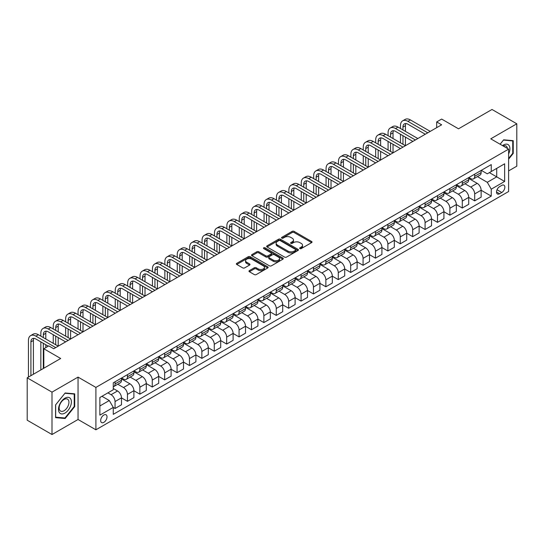 <?xml version="1.0" encoding="UTF-8"?>
<svg xmlns="http://www.w3.org/2000/svg" width="544" height="544" viewBox="0 0 544 544"><rect width="100%" height="100%" fill="white"/><g stroke="black" fill="none" stroke-linecap="round" stroke-linejoin="round"><path stroke-width="0.82" d="M299.907 248.588A0.966 0.558 0 0 0 301.267 248.588L311.617 242.617A1.38 0.796 0 0 0 312.018 242.053A1.38 0.796 0 0 0 311.617 241.488L294.086 231.37A1.38 0.796 0 0 0 292.142 231.37L281.792 237.347A0.966 0.558 0 0 0 281.513 237.742A0.966 0.558 0 0 0 281.792 238.129A0.966 0.558 0 0 0 283.159 238.129L284.498 237.361A4.406 2.543 0 0 1 290.727 237.361L292.189 238.204A4.406 2.543 0 0 1 293.481 239.999A4.406 2.543 0 0 1 292.189 241.801L290.85 242.576A0.966 0.558 0 0 0 290.564 242.964A0.966 0.558 0 0 0 290.85 243.358A0.966 0.558 0 0 0 292.21 243.358L293.549 242.59A4.406 2.543 0 0 1 299.785 242.59L301.247 243.433A4.406 2.543 0 0 1 302.539 245.228A4.406 2.543 0 0 1 301.247 247.03L299.907 247.806A0.966 0.558 0 0 0 299.622 248.193A0.966 0.558 0 0 0 299.907 248.588L299.907 247.806M103.843 422.355A4.488 2.591 120 0 0 106.774 418.397A4.488 2.591 120 0 0 106.087 414.8A4.488 2.591 120 0 0 103.843 415.024A4.488 2.591 120 0 0 100.905 418.982A4.488 2.591 120 0 0 101.592 422.579A4.488 2.591 120 0 0 103.843 422.355M249.39 270.613A1.38 0.796 0 0 0 248.989 271.177A1.38 0.796 0 0 0 249.39 271.742L254.306 274.577A1.38 0.796 0 0 0 256.258 274.577L267.743 267.947A1.38 0.796 0 0 0 268.151 267.383A1.38 0.796 0 0 0 267.743 266.818L250.22 256.7A1.38 0.796 0 0 0 248.268 256.7L236.776 263.337A1.38 0.796 0 0 0 236.375 263.894A1.38 0.796 0 0 0 236.776 264.459L242.719 267.886A1.38 0.796 0 0 0 244.664 267.886L249.587 265.05A1.38 0.796 0 0 0 249.988 264.486A1.38 0.796 0 0 0 249.587 263.922L246.636 262.222A3.686 2.128 0 0 1 245.562 260.719A3.686 2.128 0 0 1 247.833 258.754A3.686 2.128 0 0 1 251.852 259.216L263.391 265.88A3.686 2.128 0 0 1 264.466 267.383A3.686 2.128 0 0 1 262.194 269.348A3.686 2.128 0 0 1 258.176 268.886L256.258 267.777A1.38 0.796 0 0 0 254.306 267.777L249.39 270.613L249.39 271.742M508.613 170.904L516.8 166.178L516.8 123.794L492 109.473L458.517 128.806L441.646 119.068L436.689 121.931L441.646 124.794L53.74 348.752L48.776 345.889L43.819 348.752L43.819 368.227M52 392.142L52 434.527L78.044 419.492L78.044 377.108L52 392.142L27.2 377.822L60.683 358.489L43.819 348.752M78.044 377.108L95.9 387.416L508.613 149.138L508.613 191.522L95.9 429.801L95.9 387.416M516.8 123.794L490.756 138.829L508.613 149.138M284.594 257.094A1.38 0.796 0 0 0 286.538 257.094L298.03 250.458A1.38 0.796 0 0 0 298.432 249.9A1.38 0.796 0 0 0 298.03 249.336L280.5 239.217A1.38 0.796 0 0 0 278.555 239.217L267.063 245.847A1.38 0.796 0 0 0 266.662 246.412A1.38 0.796 0 0 0 267.063 246.976L284.594 257.094M264.092 248.798A0.966 0.558 0 0 1 265.071 248.934L282.873 259.209L271.395 265.832A1.38 0.796 0 0 1 269.45 265.832L251.92 255.714L251.92 254.592A1.38 0.796 0 0 0 251.518 255.156A1.38 0.796 0 0 0 251.92 255.714M251.92 254.592L256.836 251.75A1.38 0.796 0 0 1 258.788 251.75L265.894 255.857A1.38 0.796 0 0 0 267.845 255.857L271.102 253.973A1.38 0.796 0 0 0 271.51 253.409A1.38 0.796 0 0 0 271.102 252.851L263.704 248.574A0.966 0.558 0 0 1 263.425 248.18A0.966 0.558 0 0 1 264.017 247.67A0.966 0.558 0 0 1 265.071 247.785L282.887 258.08A1.38 0.796 0 0 1 283.295 258.638A1.38 0.796 0 0 1 282.887 259.202L282.887 258.08M52 434.527L27.2 420.206L27.2 377.822M501.772 185.395L499.589 186.653A4.352 2.509 120 0 0 496.747 190.488A4.352 2.509 120 0 0 497.413 193.977A4.352 2.509 120 0 0 499.589 193.759L501.772 192.501A4.352 2.509 120 0 0 504.614 188.666A4.352 2.509 120 0 0 503.941 185.178A4.352 2.509 120 0 0 501.772 185.395M481.284 170.36L487.288 173.828L491.252 171.537L491.252 164.601L113.268 382.833L113.268 389.762L99.872 397.494L99.872 415.14L113.268 407.408L113.268 414.338L491.252 196.105L491.252 189.176L487.288 182.301L477.421 176.61M491.252 171.537L504.648 163.798L504.648 181.444L491.252 189.176M78.044 419.492L95.9 429.801M436.689 121.931L436.689 127.656M489.369 172.625L496.713 176.861L496.713 168.382L504.648 163.798M487.288 182.301L496.713 176.861L504.648 181.444M99.872 405.974L109.296 400.534L101.952 396.29M113.268 407.463L115.049 408.496L115.049 401.56A5.61 3.237 -120 0 0 111.085 394.692L107.909 392.856M115.049 408.496L121.496 404.77L121.496 397.841A5.61 3.237 -120 0 0 117.531 390.966L113.268 388.504M121.496 397.895L127.452 401.336L127.452 394.407A5.61 3.237 -120 0 0 123.481 387.532L117.783 384.241M127.452 401.336L133.899 397.61L133.899 390.68A5.61 3.237 -120 0 0 129.934 383.806L121.496 378.937M133.899 390.735L139.856 394.176L139.856 387.246A5.61 3.237 -120 0 0 135.884 380.372L130.186 377.08M139.856 394.176L146.302 390.449L146.302 383.52A5.61 3.237 -120 0 0 142.331 376.645L133.899 371.776M146.302 383.581L152.252 387.015L152.252 380.086A5.61 3.237 -120 0 0 148.288 373.211L142.589 369.92M152.252 387.015L158.705 383.289L158.705 376.36A5.61 3.237 -120 0 0 154.734 369.485L146.302 364.616M158.705 376.421L164.655 379.855L164.655 372.926A5.61 3.237 -120 0 0 160.684 366.051L154.986 362.76M164.655 379.855L171.102 376.135L171.102 369.199A5.61 3.237 -120 0 0 167.137 362.331L158.705 357.462M171.102 369.26L177.058 372.694L177.058 365.765A5.61 3.237 -120 0 0 173.087 358.89L167.389 355.599M177.058 372.694L183.505 368.975L183.505 362.039A5.61 3.237 -120 0 0 179.534 355.171L171.102 350.302M183.505 362.1L189.455 365.534L189.455 358.605A5.61 3.237 -120 0 0 185.49 351.73L179.792 348.439M189.455 365.534L195.908 361.814L195.908 354.878A5.61 3.237 -120 0 0 191.937 348.01L183.505 343.142M195.908 354.94L201.858 358.374L201.858 351.444A5.61 3.237 -120 0 0 197.894 344.57L192.195 341.285M201.858 358.374L208.304 354.654L208.304 347.725A5.61 3.237 -120 0 0 204.34 340.85L195.908 335.981M208.304 347.779L214.261 351.213L214.261 344.284A5.61 3.237 -120 0 0 210.29 337.409L204.592 334.125M214.261 351.213L220.708 347.494L220.708 340.564A5.61 3.237 -120 0 0 216.743 333.69L208.304 328.821M220.708 340.619L226.664 344.06L226.664 337.124A5.61 3.237 -120 0 0 222.693 330.249L216.995 326.964M226.664 344.06L233.111 340.333L233.111 333.404A5.61 3.237 -120 0 0 229.14 326.529L220.708 321.66M233.111 333.458L239.061 336.899L239.061 329.963A5.61 3.237 -120 0 0 235.096 323.095L229.398 319.804M239.061 336.899L245.514 333.173L245.514 326.244A5.61 3.237 -120 0 0 241.543 319.369L233.111 314.5M245.514 326.298L251.464 329.739L251.464 322.803A5.61 3.237 -120 0 0 247.493 315.935L241.794 312.644M251.464 329.739L257.91 326.012L257.91 319.083A5.61 3.237 -120 0 0 253.946 312.208L245.514 307.34M257.91 319.138L263.867 322.578L263.867 315.649A5.61 3.237 -120 0 0 259.896 308.774L254.198 305.483M263.867 322.578L270.314 318.852L270.314 311.923A5.61 3.237 -120 0 0 266.342 305.048L257.91 300.179M270.314 311.977L276.264 315.418L276.264 308.489A5.61 3.237 -120 0 0 272.299 301.614L266.601 298.323M276.264 315.418L282.717 311.692L282.717 304.762A5.61 3.237 -120 0 0 278.746 297.888L270.314 293.019M282.717 304.824L288.667 308.258L288.667 301.328A5.61 3.237 -120 0 0 284.696 294.454L279.004 291.162M288.667 308.258L295.113 304.531L295.113 297.602A5.61 3.237 -120 0 0 291.149 290.727L282.717 285.858M295.113 297.663L301.07 301.097L301.07 294.168A5.61 3.237 -120 0 0 297.099 287.293L291.4 284.002M301.07 301.097L307.516 297.378L307.516 290.442A5.61 3.237 -120 0 0 303.552 283.574L295.113 278.705M307.516 290.503L313.466 293.937L313.466 287.008A5.61 3.237 -120 0 0 309.502 280.133L303.804 276.842M313.466 293.937L319.92 290.217L319.92 283.281A5.61 3.237 -120 0 0 315.948 276.413L307.516 271.544M319.92 283.342L325.87 286.776L325.87 279.847A5.61 3.237 -120 0 0 321.905 272.972L316.207 269.681M325.87 286.776L332.323 283.057L332.323 276.121A5.61 3.237 -120 0 0 328.352 269.253L319.92 264.384M332.323 276.182L338.273 279.616L338.273 272.687A5.61 3.237 -120 0 0 334.302 265.812L328.603 262.528M338.273 279.616L344.719 275.896L344.719 268.967A5.61 3.237 -120 0 0 340.755 262.092L332.323 257.224M344.719 269.022L350.676 272.456L350.676 265.526A5.61 3.237 -120 0 0 346.705 258.652L341.006 255.367M350.676 272.456L357.122 268.736L357.122 261.807A5.61 3.237 -120 0 0 353.151 254.932L344.719 250.063M357.122 261.861L363.072 265.302L363.072 258.366A5.61 3.237 -120 0 0 359.108 251.491L353.41 248.207M363.072 265.302L369.526 261.576L369.526 254.646A5.61 3.237 -120 0 0 365.554 247.772L357.122 242.903M369.526 254.701L375.476 258.142L375.476 251.206A5.61 3.237 -120 0 0 371.504 244.338L365.813 241.046M375.476 258.142L381.922 254.415L381.922 247.486A5.61 3.237 -120 0 0 377.958 240.611L369.526 235.742M381.922 247.54L387.879 250.981L387.879 244.045A5.61 3.237 -120 0 0 383.908 237.177L378.209 233.886M387.879 250.981L394.325 247.255L394.325 240.326A5.61 3.237 -120 0 0 390.354 233.451L381.922 228.582M394.325 240.38L400.275 243.821L400.275 236.892A5.61 3.237 -120 0 0 396.311 230.017L390.612 226.726M400.275 243.821L406.728 240.094L406.728 233.165A5.61 3.237 -120 0 0 402.757 226.29L394.325 221.422M406.728 233.22L412.678 236.66L412.678 229.731A5.61 3.237 -120 0 0 408.714 222.856L403.016 219.565M412.678 236.66L419.125 232.934L419.125 226.005A5.61 3.237 -120 0 0 415.16 219.13L406.728 214.261M419.125 226.066L425.082 229.5L425.082 222.571A5.61 3.237 -120 0 0 421.11 215.696L415.412 212.405M425.082 229.5L431.528 225.774L431.528 218.844A5.61 3.237 -120 0 0 427.564 211.97L419.125 207.101M431.528 218.906L437.485 222.34L437.485 215.41A5.61 3.237 -120 0 0 433.514 208.536L427.815 205.244M437.485 222.34L443.931 218.62L443.931 211.684A5.61 3.237 -120 0 0 439.96 204.816L431.528 199.947M443.931 211.745L449.881 215.179L449.881 208.25A5.61 3.237 -120 0 0 445.917 201.375L440.218 198.084M449.881 215.179L456.334 211.46L456.334 204.524A5.61 3.237 -120 0 0 452.363 197.656L443.931 192.787M456.334 204.585L462.284 208.019L462.284 201.09A5.61 3.237 -120 0 0 458.313 194.215L452.615 190.924M462.284 208.019L468.731 204.299L468.731 197.37A5.61 3.237 -120 0 0 464.766 190.495L456.334 185.626M468.731 197.424L474.688 200.858L474.688 193.929A5.61 3.237 -120 0 0 470.716 187.054L465.018 183.77M474.688 200.858L481.134 197.139L481.134 190.21A5.61 3.237 -120 0 0 477.163 183.335L468.731 178.466M468.88 177.521L470.716 178.582A5.61 3.237 -120 0 0 473.525 178.86A5.61 3.237 -120 0 0 474.688 176.29L474.688 174.168M456.477 184.681L458.313 185.742A5.61 3.237 -120 0 0 461.122 186.014A5.61 3.237 -120 0 0 462.284 183.45L462.284 181.329M444.081 191.842L445.917 192.896A5.61 3.237 -120 0 0 448.718 193.174A5.61 3.237 -120 0 0 449.881 190.611L449.881 188.489M431.678 199.002L433.514 200.056A5.61 3.237 -120 0 0 436.322 200.335A5.61 3.237 -120 0 0 437.485 197.764L437.485 195.65M419.274 206.156L421.11 207.216A5.61 3.237 -120 0 0 423.919 207.495A5.61 3.237 -120 0 0 425.082 204.925L425.082 202.81M406.878 213.316L408.714 214.377A5.61 3.237 -120 0 0 411.516 214.656A5.61 3.237 -120 0 0 412.678 212.085L412.678 209.97M394.475 220.476L396.311 221.537A5.61 3.237 -120 0 0 399.119 221.816A5.61 3.237 -120 0 0 400.275 219.246L400.275 217.124M382.072 227.637L383.908 228.698A5.61 3.237 -120 0 0 386.716 228.976A5.61 3.237 -120 0 0 387.879 226.406L387.879 224.284M369.675 234.797L371.504 235.858A5.61 3.237 -120 0 0 374.313 236.137A5.61 3.237 -120 0 0 375.476 233.566L375.476 231.445M357.272 241.958L359.108 243.018A5.61 3.237 -120 0 0 361.91 243.297A5.61 3.237 -120 0 0 363.072 240.727L363.072 238.605M344.869 249.118L346.705 250.179A5.61 3.237 -120 0 0 349.513 250.458A5.61 3.237 -120 0 0 350.676 247.887L350.676 245.766M332.466 256.278L334.302 257.339A5.61 3.237 -120 0 0 337.11 257.618A5.61 3.237 -120 0 0 338.273 255.048L338.273 252.926M320.069 263.439L321.905 264.5A5.61 3.237 -120 0 0 324.707 264.772A5.61 3.237 -120 0 0 325.87 262.208L325.87 260.086M307.666 270.599L309.502 271.653A5.61 3.237 -120 0 0 312.31 271.932A5.61 3.237 -120 0 0 313.466 269.368L313.466 267.247M295.263 277.76L297.099 278.814A5.61 3.237 -120 0 0 299.907 279.092A5.61 3.237 -120 0 0 301.07 276.522L301.07 274.407M282.866 284.913L284.696 285.974A5.61 3.237 -120 0 0 287.504 286.253A5.61 3.237 -120 0 0 288.667 283.682L288.667 281.568M270.463 292.074L272.299 293.134A5.61 3.237 -120 0 0 275.101 293.413A5.61 3.237 -120 0 0 276.264 290.843L276.264 288.728M258.06 299.234L259.896 300.295A5.61 3.237 -120 0 0 262.704 300.574A5.61 3.237 -120 0 0 263.867 298.003L263.867 295.882M245.657 306.394L247.493 307.455A5.61 3.237 -120 0 0 250.301 307.734A5.61 3.237 -120 0 0 251.464 305.164L251.464 303.042M233.26 313.555L235.096 314.616A5.61 3.237 -120 0 0 237.898 314.894A5.61 3.237 -120 0 0 239.061 312.324L239.061 310.202M220.857 320.715L222.693 321.776A5.61 3.237 -120 0 0 225.502 322.055A5.61 3.237 -120 0 0 226.664 319.484L226.664 317.363M208.454 327.876L210.29 328.936A5.61 3.237 -120 0 0 213.098 329.215A5.61 3.237 -120 0 0 214.261 326.645L214.261 324.523M196.058 335.036L197.894 336.097A5.61 3.237 -120 0 0 200.695 336.376A5.61 3.237 -120 0 0 201.858 333.805L201.858 331.684M183.654 342.196L185.49 343.257A5.61 3.237 -120 0 0 188.292 343.529A5.61 3.237 -120 0 0 189.455 340.966L189.455 338.844M171.251 349.357L173.087 350.411A5.61 3.237 -120 0 0 175.896 350.69A5.61 3.237 -120 0 0 177.058 348.126L177.058 346.004M158.848 356.517L160.684 357.571A5.61 3.237 -120 0 0 163.492 357.85A5.61 3.237 -120 0 0 164.655 355.28L164.655 353.165M146.452 363.671L148.288 364.732A5.61 3.237 -120 0 0 151.089 365.01A5.61 3.237 -120 0 0 152.252 362.44L152.252 360.325M134.048 370.831L135.884 371.892A5.61 3.237 -120 0 0 138.693 372.171A5.61 3.237 -120 0 0 139.856 369.6L139.856 367.486M121.645 377.992L123.481 379.052A5.61 3.237 -120 0 0 126.29 379.331A5.61 3.237 -120 0 0 127.452 376.761L127.452 374.639M481.134 190.264L491.252 196.105M473.525 178.86L479.971 175.134A5.61 3.237 -120 0 0 481.134 172.564L481.134 170.449M461.122 186.014L467.568 182.294A5.61 3.237 -120 0 0 468.731 179.724L468.731 177.602M448.718 193.174L455.172 189.455A5.61 3.237 -120 0 0 456.334 186.884L456.334 184.763M436.322 200.335L442.768 196.615A5.61 3.237 -120 0 0 443.931 194.045L443.931 191.923M423.919 207.495L430.365 203.776A5.61 3.237 -120 0 0 431.528 201.205L431.528 199.084M411.516 214.656L417.969 210.936A5.61 3.237 -120 0 0 419.125 208.366L419.125 206.244M399.119 221.816L405.566 218.09A5.61 3.237 -120 0 0 406.728 215.526L406.728 213.404M386.716 228.976L393.162 225.25A5.61 3.237 -120 0 0 394.325 222.686L394.325 220.565M374.313 236.137L380.759 232.41A5.61 3.237 -120 0 0 381.922 229.84L381.922 227.725M361.91 243.297L368.363 239.571A5.61 3.237 -120 0 0 369.526 237L369.526 234.886M349.513 250.458L355.96 246.731A5.61 3.237 -120 0 0 357.122 244.161L357.122 242.046M337.11 257.618L343.556 253.892A5.61 3.237 -120 0 0 344.719 251.321L344.719 249.206M324.707 264.772L331.16 261.052A5.61 3.237 -120 0 0 332.323 258.482L332.323 256.36M312.31 271.932L318.757 268.212A5.61 3.237 -120 0 0 319.92 265.642L319.92 263.52M299.907 279.092L306.354 275.373A5.61 3.237 -120 0 0 307.516 272.802L307.516 270.681M287.504 286.253L293.95 282.533A5.61 3.237 -120 0 0 295.113 279.963L295.113 277.841M275.101 293.413L281.554 289.694A5.61 3.237 -120 0 0 282.717 287.123L282.717 285.002M262.704 300.574L269.151 296.847A5.61 3.237 -120 0 0 270.314 294.284L270.314 292.162M250.301 307.734L256.748 304.008A5.61 3.237 -120 0 0 257.91 301.444L257.91 299.322M237.898 314.894L244.351 311.168A5.61 3.237 -120 0 0 245.514 308.598L245.514 306.483M225.502 322.055L231.948 318.328A5.61 3.237 -120 0 0 233.111 315.758L233.111 313.643M213.098 329.215L219.545 325.489A5.61 3.237 -120 0 0 220.708 322.918L220.708 320.804M200.695 336.376L207.148 332.649A5.61 3.237 -120 0 0 208.304 330.079L208.304 327.957M188.292 343.529L194.745 339.81A5.61 3.237 -120 0 0 195.908 337.239L195.908 335.118M175.896 350.69L182.342 346.97A5.61 3.237 -120 0 0 183.505 344.4L183.505 342.278M163.492 357.85L169.939 354.13A5.61 3.237 -120 0 0 171.102 351.56L171.102 349.438M151.089 365.01L157.542 361.291A5.61 3.237 -120 0 0 158.705 358.72L158.705 356.599M138.693 372.171L145.139 368.451A5.61 3.237 -120 0 0 146.302 365.881L146.302 363.759M126.29 379.331L132.736 375.605A5.61 3.237 -120 0 0 133.899 373.041L133.899 370.92M113.268 386.716A5.61 3.237 -120 0 0 113.886 386.492L120.34 382.765A5.61 3.237 -120 0 0 121.496 380.202L121.496 378.08M113.886 386.492A5.61 3.237 -120 0 0 115.049 383.921L115.049 381.8M109.296 400.534L113.268 407.408M508.613 159.168L513.23 153.428L513.23 140.665L503.656 139.808L500.106 144.228M55.576 417.656L65.151 418.513L74.718 406.599L74.718 393.836L65.151 392.979L55.576 404.892L55.576 417.656M512.734 153.143L513.23 153.428M74.229 406.314L74.718 406.599M64.138 417.928L65.151 418.513M300.288 248.724L301.247 248.173A4.406 2.543 0 0 0 302.539 246.378L302.539 245.228M293.481 239.999L293.481 241.148A4.406 2.543 0 0 1 292.189 242.944L291.237 243.494M311.617 241.488L311.617 242.617L294.086 232.519A1.38 0.796 0 0 0 292.142 232.519L282.18 238.265M298.01 250.471L280.5 240.36A1.38 0.796 0 0 0 278.555 240.36L267.084 246.983L267.063 245.847M295.596 250.288A0.966 0.558 0 0 0 295.882 249.9A0.966 0.558 0 0 0 295.596 249.506L280.208 240.618A0.966 0.558 0 0 0 278.848 240.618L277.433 241.434A4.406 2.543 0 0 0 276.141 243.236A4.406 2.543 0 0 0 277.433 245.031L287.953 251.104A4.406 2.543 0 0 0 294.182 251.104L295.596 250.288L295.596 251.437A0.966 0.558 0 0 0 295.882 251.042L295.882 249.9M276.141 243.236L276.141 244.378A4.406 2.543 0 0 0 277.433 246.18L277.433 245.031M295.596 251.437L294.182 252.253A4.406 2.543 0 0 1 287.953 252.253L277.433 246.18M251.94 255.728L256.836 252.899L256.836 251.75M271.51 253.409L271.51 254.558A1.38 0.796 0 0 1 271.102 255.116L267.845 256.999A1.38 0.796 0 0 1 265.894 256.999L258.788 252.899A1.38 0.796 0 0 0 256.836 252.899M273.272 260.114A3.686 2.128 0 0 0 277.284 260.576A3.686 2.128 0 0 0 279.562 258.611A3.686 2.128 0 0 0 278.48 257.108L274.414 254.762A1.38 0.796 0 0 0 272.469 254.762L269.205 256.646A1.38 0.796 0 0 0 268.804 257.203A1.38 0.796 0 0 0 269.205 257.768L273.272 260.114L273.272 261.263A3.686 2.128 0 0 0 277.284 261.718A3.686 2.128 0 0 0 279.562 259.76L279.562 258.611M268.804 257.203L268.804 258.352A1.38 0.796 0 0 0 269.205 258.917L269.205 257.768M273.272 261.263L269.205 258.917M264.466 267.383L264.466 268.525A3.686 2.128 0 0 1 262.194 270.49A3.686 2.128 0 0 1 258.176 270.035L256.258 268.92A1.38 0.796 0 0 0 254.306 268.92L249.41 271.748M245.562 260.719L245.562 261.868A3.686 2.128 0 0 0 246.636 263.371L246.636 262.222M249.567 265.057L246.636 263.371M267.73 267.954L250.22 257.842A1.38 0.796 0 0 0 248.268 257.842L236.796 264.466M400.479 128.52L400.479 125.657A10.52 6.072 60 0 1 402.655 120.836L405.137 119.408A10.52 6.072 60 0 1 410.4 119.925L430.243 131.383M402.655 120.836A10.52 6.072 60 0 1 407.918 121.36L427.761 132.811M425.279 134.246L407.918 124.222A7.018 4.053 -120 0 0 404.41 123.876A7.018 4.053 -120 0 0 402.954 127.085L402.954 129.948M405.878 123.549A7.018 4.053 -120 0 0 405.436 125.657L405.436 131.383M402.954 135.68L402.954 144.269M405.436 137.108L405.436 145.704L385.594 134.246L383.112 135.68L402.954 147.132M400.479 142.841L400.479 134.246M388.076 135.68L388.076 132.811A10.52 6.072 60 0 1 390.252 127.996L392.734 126.562A10.52 6.072 60 0 1 397.997 127.085L417.84 138.543M390.252 127.996A10.52 6.072 60 0 1 395.515 128.52L415.358 139.971M412.876 141.406L395.515 131.383A7.018 4.053 -120 0 0 392.006 131.036A7.018 4.053 -120 0 0 390.558 134.246L390.558 137.108M393.475 130.71A7.018 4.053 -120 0 0 393.033 132.811L393.033 138.543M390.558 142.841L390.558 151.429M393.033 144.269L393.033 152.864L373.191 141.406L370.716 142.841L390.558 154.292M388.076 149.994L388.076 141.406M400.479 148.566L383.112 138.543A7.018 4.053 -120 0 0 379.61 138.196A7.018 4.053 -120 0 0 378.155 141.406L378.155 144.269M381.072 137.87A7.018 4.053 -120 0 0 380.637 139.971L380.637 145.704M378.155 149.994L378.155 158.59M380.637 151.429L380.637 160.018L360.794 148.566L358.312 149.994L378.155 161.452M375.673 157.155L375.673 148.566M375.673 142.841L375.673 139.971A10.52 6.072 60 0 1 377.856 135.157A10.52 6.072 60 0 1 383.112 135.68M377.856 135.157L380.331 133.722A10.52 6.072 60 0 1 385.594 134.246M388.076 155.727L370.716 145.704A7.018 4.053 -120 0 0 367.207 145.357A7.018 4.053 -120 0 0 365.752 148.566L365.752 151.429M368.676 145.03A7.018 4.053 -120 0 0 368.234 147.132L368.234 152.864M365.752 157.155L365.752 165.75M368.234 158.59L368.234 167.178L348.391 155.727L345.909 157.155L365.752 168.613M363.27 164.315L363.27 155.727M363.27 149.994L363.27 147.132A10.52 6.072 60 0 1 365.452 142.317A10.52 6.072 60 0 1 370.716 142.841M365.452 142.317L367.934 140.882A10.52 6.072 60 0 1 373.191 141.406M375.673 162.887L358.312 152.864A7.018 4.053 -120 0 0 354.804 152.51A7.018 4.053 -120 0 0 353.355 155.727L353.355 158.59M356.272 152.191A7.018 4.053 -120 0 0 355.83 154.292L355.83 160.018M353.355 164.315L353.355 172.91M355.83 165.75L355.83 174.338L335.988 162.887L333.513 164.315L353.355 175.773M350.873 171.476L350.873 162.887M350.873 157.155L350.873 154.292A10.52 6.072 60 0 1 353.049 149.478A10.52 6.072 60 0 1 358.312 149.994M353.049 149.478L355.531 148.043A10.52 6.072 60 0 1 360.794 148.566M508.613 153.952A9.119 5.263 120 0 0 509.041 145.513A9.119 5.263 120 0 0 502.534 145.622M507.396 148.437A6.902 3.985 120 0 0 506.784 146.676A6.902 3.985 120 0 0 506.002 145.962A6.902 3.985 120 0 0 503.166 145.989M503.438 140.08L512.734 140.923L512.734 153.286L508.613 158.413M512.115 140.563L512.734 140.923M500.126 144.235L503.458 140.094M64.947 398.181A9.119 5.263 120 0 0 58.5 409.353A9.119 5.263 120 0 0 64.947 413.08A9.119 5.263 120 0 0 71.4 401.907A9.119 5.263 120 0 0 64.947 398.181M64.042 399.473A6.902 3.985 120 0 0 59.534 405.552A6.902 3.985 120 0 0 60.595 411.087A6.902 3.985 120 0 0 64.042 410.747A6.902 3.985 120 0 0 68.558 404.661A6.902 3.985 120 0 0 67.497 399.126A6.902 3.985 120 0 0 64.042 399.473M74.229 406.456L64.947 417.996L55.672 417.166L55.672 404.804L64.947 393.264L74.229 394.087L74.229 406.456M73.61 393.734L74.229 394.087M363.27 170.048L345.909 160.018A7.018 4.053 -120 0 0 342.4 159.671A7.018 4.053 -120 0 0 340.952 162.887L340.952 165.75M343.869 159.351A7.018 4.053 -120 0 0 343.434 161.452L343.434 167.178M340.952 171.476L340.952 180.071M343.434 172.91L343.434 181.499L323.592 170.048L321.11 171.476L340.952 182.934M338.47 178.636L338.47 170.048M338.47 164.315L338.47 161.452A10.52 6.072 60 0 1 340.653 156.638A10.52 6.072 60 0 1 345.909 157.155M340.653 156.638L343.128 155.203A10.52 6.072 60 0 1 348.391 155.727M350.873 177.201L333.513 167.178A7.018 4.053 -120 0 0 330.004 166.831A7.018 4.053 -120 0 0 328.549 170.048L328.549 172.91M331.466 166.512A7.018 4.053 -120 0 0 331.031 168.613L331.031 174.338M328.549 178.636L328.549 187.231M331.031 180.071L331.031 188.659L311.188 177.201L308.706 178.636L328.549 190.094M326.067 185.796L326.067 177.201M326.067 171.476L326.067 168.613A10.52 6.072 60 0 1 328.25 163.798A10.52 6.072 60 0 1 333.513 164.315M328.25 163.798L330.732 162.364A10.52 6.072 60 0 1 335.988 162.887M338.47 184.362L321.11 174.338A7.018 4.053 -120 0 0 317.601 173.992A7.018 4.053 -120 0 0 316.146 177.201L316.146 180.071M319.07 173.672A7.018 4.053 -120 0 0 318.628 175.773L318.628 181.499M316.146 185.796L316.146 194.385M318.628 187.231L318.628 195.82L298.785 184.362L296.303 185.796L316.146 197.254M313.67 192.957L313.67 184.362M313.67 178.636L313.67 175.773A10.52 6.072 60 0 1 315.846 170.952A10.52 6.072 60 0 1 321.11 171.476M315.846 170.952L318.328 169.524A10.52 6.072 60 0 1 323.592 170.048M326.067 191.522L308.706 181.499A7.018 4.053 -120 0 0 305.198 181.152A7.018 4.053 -120 0 0 303.749 184.362L303.749 187.231M306.666 180.832A7.018 4.053 -120 0 0 306.224 182.934L306.224 188.659M303.749 192.957L303.749 201.545M306.224 194.385L306.224 202.98L286.389 191.522L283.907 192.957L303.749 204.415M301.267 200.117L301.267 191.522M301.267 185.796L301.267 182.934A10.52 6.072 60 0 1 303.443 178.112A10.52 6.072 60 0 1 308.706 178.636M303.443 178.112L305.925 176.684A10.52 6.072 60 0 1 311.188 177.201M313.67 198.682L296.303 188.659A7.018 4.053 -120 0 0 292.801 188.312A7.018 4.053 -120 0 0 291.346 191.522L291.346 194.385M294.263 187.986A7.018 4.053 -120 0 0 293.828 190.094L293.828 195.82M291.346 200.117L291.346 208.706M293.828 201.545L293.828 210.14L273.986 198.682L271.504 200.117L291.346 211.568M288.864 207.278L288.864 198.682M288.864 192.957L288.864 190.094A10.52 6.072 60 0 1 291.047 185.273A10.52 6.072 60 0 1 296.303 185.796M291.047 185.273L293.522 183.845A10.52 6.072 60 0 1 298.785 184.362M301.267 205.843L283.907 195.82A7.018 4.053 -120 0 0 280.398 195.473A7.018 4.053 -120 0 0 278.943 198.682L278.943 201.545M281.867 195.146A7.018 4.053 -120 0 0 281.425 197.254L281.425 202.98M278.943 207.278L278.943 215.866M281.425 208.706L281.425 217.301L261.582 205.843L259.1 207.278L278.943 218.729M276.468 214.438L276.468 205.843M276.468 200.117L276.468 197.254A10.52 6.072 60 0 1 278.644 192.433A10.52 6.072 60 0 1 283.907 192.957M278.644 192.433L281.126 191.005A10.52 6.072 60 0 1 286.389 191.522M288.864 213.003L271.504 202.98A7.018 4.053 -120 0 0 267.995 202.633A7.018 4.053 -120 0 0 266.546 205.843L266.546 208.706M269.464 202.307A7.018 4.053 -120 0 0 269.022 204.415L269.022 210.14M266.546 214.438L266.546 223.026M269.022 215.866L269.022 224.461L249.179 213.003L246.704 214.438L266.546 225.889M264.064 221.592L264.064 213.003M264.064 207.278L264.064 204.415A10.52 6.072 60 0 1 266.24 199.594A10.52 6.072 60 0 1 271.504 200.117M266.24 199.594L268.722 198.166A10.52 6.072 60 0 1 273.986 198.682M276.468 220.164L259.1 210.14A7.018 4.053 -120 0 0 255.598 209.794A7.018 4.053 -120 0 0 254.143 213.003L254.143 215.866M257.06 209.467A7.018 4.053 -120 0 0 256.625 211.568L256.625 217.301M254.143 221.592L254.143 230.187M256.625 223.026L256.625 231.622L236.783 220.164L234.301 221.592L254.143 233.05M251.661 228.752L251.661 220.164M251.661 214.438L251.661 211.568A10.52 6.072 60 0 1 253.844 206.754A10.52 6.072 60 0 1 259.1 207.278M253.844 206.754L256.319 205.319A10.52 6.072 60 0 1 261.582 205.843M264.064 227.324L246.704 217.301A7.018 4.053 -120 0 0 243.195 216.954A7.018 4.053 -120 0 0 241.74 220.164L241.74 223.026M244.664 216.628A7.018 4.053 -120 0 0 244.222 218.729L244.222 224.461M241.74 228.752L241.74 237.347M244.222 230.187L244.222 238.775L224.38 227.324L221.898 228.752L241.74 240.21M239.258 235.912L239.258 227.324M239.258 221.592L239.258 218.729A10.52 6.072 60 0 1 241.441 213.914A10.52 6.072 60 0 1 246.704 214.438M241.441 213.914L243.923 212.48A10.52 6.072 60 0 1 249.179 213.003M251.661 234.484L234.301 224.461A7.018 4.053 -120 0 0 230.792 224.114A7.018 4.053 -120 0 0 229.337 227.324L229.337 230.187M232.261 223.788A7.018 4.053 -120 0 0 231.819 225.889L231.819 231.622M229.337 235.912L229.337 244.508M231.819 237.347L231.819 245.936L211.976 234.484L209.501 235.912L229.337 247.37M226.862 243.073L226.862 234.484M226.862 228.752L226.862 225.889A10.52 6.072 60 0 1 229.038 221.075A10.52 6.072 60 0 1 234.301 221.592M229.038 221.075L231.52 219.64A10.52 6.072 60 0 1 236.783 220.164M239.258 241.645L221.898 231.622A7.018 4.053 -120 0 0 218.389 231.268A7.018 4.053 -120 0 0 216.94 234.484L216.94 237.347M219.858 230.948A7.018 4.053 -120 0 0 219.416 233.05L219.416 238.775M216.94 243.073L216.94 251.668M219.416 244.508L219.416 253.096L199.58 241.645L197.098 243.073L216.94 254.531M214.458 250.233L214.458 241.645M214.458 235.912L214.458 233.05A10.52 6.072 60 0 1 216.634 228.235A10.52 6.072 60 0 1 221.898 228.752M216.634 228.235L219.116 226.8A10.52 6.072 60 0 1 224.38 227.324M226.862 248.805L209.501 238.775A7.018 4.053 -120 0 0 205.992 238.428A7.018 4.053 -120 0 0 204.537 241.645L204.537 244.508M207.454 238.109A7.018 4.053 -120 0 0 207.019 240.21L207.019 245.936M204.537 250.233L204.537 258.828M207.019 251.668L207.019 260.256L187.177 248.805L184.695 250.233L204.537 261.691M202.055 257.394L202.055 248.805M202.055 243.073L202.055 240.21A10.52 6.072 60 0 1 204.238 235.396A10.52 6.072 60 0 1 209.501 235.912M204.238 235.396L206.72 233.961A10.52 6.072 60 0 1 211.976 234.484M214.458 255.959L197.098 245.936A7.018 4.053 -120 0 0 193.589 245.589A7.018 4.053 -120 0 0 192.134 248.805L192.134 251.668M195.058 245.269A7.018 4.053 -120 0 0 194.616 247.37L194.616 253.096M192.134 257.394L192.134 265.989M194.616 258.828L194.616 267.417L174.774 255.959L172.292 257.394L192.134 268.852M189.659 264.554L189.659 255.959M189.659 250.233L189.659 247.37A10.52 6.072 60 0 1 191.835 242.556A10.52 6.072 60 0 1 197.098 243.073M191.835 242.556L194.317 241.121A10.52 6.072 60 0 1 199.58 241.645M202.055 263.119L184.695 253.096A7.018 4.053 -120 0 0 181.186 252.749A7.018 4.053 -120 0 0 179.738 255.959L179.738 258.828M182.655 252.43A7.018 4.053 -120 0 0 182.213 254.531L182.213 260.256M179.738 264.554L179.738 273.142M182.213 265.989L182.213 274.577L162.37 263.119L159.895 264.554L179.738 276.012M177.256 271.714L177.256 263.119M177.256 257.394L177.256 254.531A10.52 6.072 60 0 1 179.432 249.71A10.52 6.072 60 0 1 184.695 250.233M179.432 249.71L181.914 248.282A10.52 6.072 60 0 1 187.177 248.805M189.659 270.28L172.292 260.256A7.018 4.053 -120 0 0 168.79 259.91A7.018 4.053 -120 0 0 167.334 263.119L167.334 265.989M170.252 259.59A7.018 4.053 -120 0 0 169.816 261.691L169.816 267.417M167.334 271.714L167.334 280.303M169.816 273.142L169.816 281.738L149.974 270.28L147.492 271.714L167.334 283.166M164.852 278.875L164.852 270.28M164.852 264.554L164.852 261.691A10.52 6.072 60 0 1 167.035 256.87A10.52 6.072 60 0 1 172.292 257.394M167.035 256.87L169.51 255.442A10.52 6.072 60 0 1 174.774 255.959M177.256 277.44L159.895 267.417A7.018 4.053 -120 0 0 156.386 267.07A7.018 4.053 -120 0 0 154.931 270.28L154.931 273.142M157.855 266.744A7.018 4.053 -120 0 0 157.413 268.852L157.413 274.577M154.931 278.875L154.931 287.463M157.413 280.303L157.413 288.898L137.571 277.44L135.089 278.875L154.931 290.326M152.449 286.035L152.449 277.44M152.449 271.714L152.449 268.852A10.52 6.072 60 0 1 154.632 264.03A10.52 6.072 60 0 1 159.895 264.554M154.632 264.03L157.114 262.602A10.52 6.072 60 0 1 162.37 263.119M164.852 284.6L147.492 274.577A7.018 4.053 -120 0 0 143.983 274.23A7.018 4.053 -120 0 0 142.528 277.44L142.528 280.303M145.452 273.904A7.018 4.053 -120 0 0 145.01 276.012L145.01 281.738M142.528 286.035L142.528 294.624M145.01 287.463L145.01 296.058L125.168 284.6L122.692 286.035L142.528 297.486M140.053 293.196L140.053 284.6M140.053 278.875L140.053 276.012A10.52 6.072 60 0 1 142.229 271.191A10.52 6.072 60 0 1 147.492 271.714M142.229 271.191L144.711 269.763A10.52 6.072 60 0 1 149.974 270.28M152.449 291.761L135.089 281.738A7.018 4.053 -120 0 0 131.58 281.391A7.018 4.053 -120 0 0 130.132 284.6L130.132 287.463M133.049 281.064A7.018 4.053 -120 0 0 132.614 283.172L132.614 288.898M130.132 293.196L130.132 301.784M132.614 294.624L132.614 303.219L112.771 291.761L110.289 293.196L130.132 304.647M127.65 300.349L127.65 291.761M127.65 286.035L127.65 283.172A10.52 6.072 60 0 1 129.832 278.351A10.52 6.072 60 0 1 135.089 278.875M129.832 278.351L132.308 276.923A10.52 6.072 60 0 1 137.571 277.44M140.053 298.921L122.692 288.898A7.018 4.053 -120 0 0 119.184 288.551A7.018 4.053 -120 0 0 117.728 291.761L117.728 294.624M120.646 288.225A7.018 4.053 -120 0 0 120.21 290.326L120.21 296.058M117.728 300.349L117.728 308.944M120.21 301.784L120.21 310.379L100.368 298.921L97.886 300.349L117.728 311.807M115.246 307.51L115.246 298.921M115.246 293.196L115.246 290.326A10.52 6.072 60 0 1 117.429 285.512A10.52 6.072 60 0 1 122.692 286.035M117.429 285.512L119.911 284.077A10.52 6.072 60 0 1 125.168 284.6M127.65 306.082L110.289 296.058A7.018 4.053 -120 0 0 106.78 295.712A7.018 4.053 -120 0 0 105.325 298.921L105.325 301.784M108.249 295.385A7.018 4.053 -120 0 0 107.807 297.486L107.807 303.219M105.325 307.51L105.325 316.105M107.807 308.944L107.807 317.533L87.965 306.082L85.483 307.51L105.325 318.968M102.85 314.67L102.85 306.082M102.85 300.349L102.85 297.486A10.52 6.072 60 0 1 105.026 292.672A10.52 6.072 60 0 1 110.289 293.196M105.026 292.672L107.508 291.237A10.52 6.072 60 0 1 112.771 291.761M115.246 313.242L97.886 303.219A7.018 4.053 -120 0 0 94.377 302.872A7.018 4.053 -120 0 0 92.929 306.082L92.929 308.944M95.846 302.546A7.018 4.053 -120 0 0 95.404 304.647L95.404 310.379M92.929 314.67L92.929 323.265M95.404 316.105L95.404 324.693L75.562 313.242L73.086 314.67L92.929 326.128M90.447 321.83L90.447 313.242M90.447 307.51L90.447 304.647A10.52 6.072 60 0 1 92.623 299.832A10.52 6.072 60 0 1 97.886 300.349M92.623 299.832L95.105 298.398A10.52 6.072 60 0 1 100.368 298.921M102.85 320.402L85.483 310.379A7.018 4.053 -120 0 0 81.981 310.026A7.018 4.053 -120 0 0 80.526 313.242L80.526 316.105M83.443 309.706A7.018 4.053 -120 0 0 83.008 311.807L83.008 317.533M80.526 321.83L80.526 330.426M83.008 323.265L83.008 331.854L63.165 320.402L60.683 321.83L80.526 333.288M78.044 328.991L78.044 320.402M78.044 314.67L78.044 311.807A10.52 6.072 60 0 1 80.226 306.993A10.52 6.072 60 0 1 85.483 307.51M80.226 306.993L82.702 305.558A10.52 6.072 60 0 1 87.965 306.082M90.447 327.563L73.086 317.533A7.018 4.053 -120 0 0 69.578 317.186A7.018 4.053 -120 0 0 68.122 320.402L68.122 323.265M71.046 316.866A7.018 4.053 -120 0 0 70.604 318.968L70.604 324.693M68.122 328.991L68.122 337.586M70.604 330.426L70.604 339.014L50.762 327.563L48.28 328.991L68.122 340.449M65.64 336.151L65.64 327.563M65.64 321.83L65.64 318.968A10.52 6.072 60 0 1 67.823 314.153A10.52 6.072 60 0 1 73.086 314.67M67.823 314.153L70.305 312.718A10.52 6.072 60 0 1 75.562 313.242M78.044 334.716L60.683 324.693A7.018 4.053 -120 0 0 57.174 324.346A7.018 4.053 -120 0 0 55.726 327.563L55.726 330.426M58.643 324.027A7.018 4.053 -120 0 0 58.201 326.128L58.201 331.854M55.726 336.151L55.726 344.746M58.201 337.586L58.201 346.174L38.359 334.716L35.884 336.151L55.726 347.609M53.244 343.312L53.244 334.716M53.244 328.991L53.244 326.128A10.52 6.072 60 0 1 55.42 321.314A10.52 6.072 60 0 1 60.683 321.83M55.42 321.314L57.902 319.879A10.52 6.072 60 0 1 63.165 320.402M65.64 341.877L48.28 331.854A7.018 4.053 -120 0 0 44.771 331.507A7.018 4.053 -120 0 0 43.323 334.716L43.323 337.586M46.24 331.187A7.018 4.053 -120 0 0 45.805 333.288L45.805 339.014M43.323 343.312L43.323 368.512M45.805 344.746L45.805 347.609M40.841 369.947L40.841 341.877M40.841 336.151L40.841 333.288A10.52 6.072 60 0 1 43.024 328.467A10.52 6.072 60 0 1 48.28 328.991M43.024 328.467L45.499 327.039A10.52 6.072 60 0 1 50.762 327.563M48.28 346.174L35.884 339.014A7.018 4.053 -120 0 0 32.375 338.667A7.018 4.053 -120 0 0 30.92 341.877L30.92 375.673M33.837 338.348A7.018 4.053 -120 0 0 33.402 340.449L33.402 374.238M28.438 377.108L28.438 340.449A10.52 6.072 60 0 1 30.62 335.628A10.52 6.072 60 0 1 35.884 336.151M30.62 335.628L33.102 334.2A10.52 6.072 60 0 1 38.359 334.716M111.085 394.692L117.531 390.966M123.481 387.532L129.934 383.806M135.884 380.372L142.331 376.645M148.288 373.211L154.734 369.485M160.684 366.051L167.137 362.331M173.087 358.89L179.534 355.171M185.49 351.73L191.937 348.01M197.894 344.57L204.34 340.85M210.29 337.409L216.743 333.69M222.693 330.249L229.14 326.529M235.096 323.095L241.543 319.369M247.493 315.935L253.946 312.208M259.896 308.774L266.342 305.048M272.299 301.614L278.746 297.888M284.696 294.454L291.149 290.727M297.099 287.293L303.552 283.574M309.502 280.133L315.948 276.413M321.905 272.972L328.352 269.253M334.302 265.812L340.755 262.092M346.705 258.652L353.151 254.932M359.108 251.491L365.554 247.772M371.504 244.338L377.958 240.611M383.908 237.177L390.354 233.451M396.311 230.017L402.757 226.29M408.714 222.856L415.16 219.13M421.11 215.696L427.564 211.97M433.514 208.536L439.96 204.816M445.917 201.375L452.363 197.656M458.313 194.215L464.766 190.495M470.716 187.054L477.163 183.335M474.688 176.29L481.134 172.564M474.688 193.929L481.134 190.21M462.284 201.09L468.731 197.37M462.284 183.45L468.731 179.724M449.881 208.25L456.334 204.524M449.881 190.611L456.334 186.884M437.485 215.41L443.931 211.684M437.485 197.764L443.931 194.045M425.082 222.571L431.528 218.844M425.082 204.925L431.528 201.205M412.678 229.731L419.125 226.005M412.678 212.085L419.125 208.366M400.275 236.892L406.728 233.165M400.275 219.246L406.728 215.526M387.879 244.045L394.325 240.326M387.879 226.406L394.325 222.686M375.476 251.206L381.922 247.486M375.476 233.566L381.922 229.84M363.072 258.366L369.526 254.646M363.072 240.727L369.526 237M350.676 265.526L357.122 261.807M350.676 247.887L357.122 244.161M338.273 272.687L344.719 268.967M338.273 255.048L344.719 251.321M325.87 279.847L332.323 276.121M325.87 262.208L332.323 258.482M313.466 287.008L319.92 283.281M313.466 269.368L319.92 265.642M301.07 294.168L307.516 290.442M301.07 276.522L307.516 272.802M288.667 301.328L295.113 297.602M288.667 283.682L295.113 279.963M276.264 308.489L282.717 304.762M276.264 290.843L282.717 287.123M263.867 315.649L270.314 311.923M263.867 298.003L270.314 294.284M251.464 322.803L257.91 319.083M251.464 305.164L257.91 301.444M239.061 329.963L245.514 326.244M239.061 312.324L245.514 308.598M226.664 337.124L233.111 333.404M226.664 319.484L233.111 315.758M214.261 344.284L220.708 340.564M214.261 326.645L220.708 322.918M201.858 351.444L208.304 347.725M201.858 333.805L208.304 330.079M189.455 358.605L195.908 354.878M189.455 340.966L195.908 337.239M177.058 365.765L183.505 362.039M177.058 348.126L183.505 344.4M164.655 372.926L171.102 369.199M164.655 355.28L171.102 351.56M152.252 380.086L158.705 376.36M152.252 362.44L158.705 358.72M139.856 387.246L146.302 383.52M139.856 369.6L146.302 365.881M127.452 394.407L133.899 390.68M127.452 376.761L133.899 373.041M115.049 401.56L121.496 397.841M115.049 383.921L121.496 380.202M497.012 189.754L501.772 192.501M496.509 191.984L499.589 193.759M301.247 248.173L301.247 247.03M290.85 243.358L290.85 242.576M292.189 242.944L292.189 241.801M281.792 238.129L281.792 237.347M292.142 232.519L292.142 231.37M294.086 232.519L294.086 231.37M278.555 240.36L278.555 239.217M280.5 240.36L280.5 239.217M298.03 250.458L298.03 249.336M287.953 252.253L287.953 251.104M294.182 252.253L294.182 251.104M258.788 252.899L258.788 251.75M265.894 256.999L265.894 255.857M267.845 256.999L267.845 255.857M271.102 255.116L271.102 253.973M265.071 248.934L265.071 247.785M254.306 268.92L254.306 267.777M256.258 268.92L256.258 267.777M258.176 270.035L258.176 268.886M249.587 265.05L249.587 263.922M236.776 264.459L236.776 263.337M248.268 257.842L248.268 256.7M250.22 257.842L250.22 256.7M267.743 267.947L267.743 266.818M410.4 119.925L407.918 121.36M405.436 125.657L402.954 127.085M397.997 127.085L395.515 128.52M393.033 132.811L390.558 134.246M380.637 139.971L378.155 141.406M368.234 147.132L365.752 148.566M355.83 154.292L353.355 155.727M343.434 161.452L340.952 162.887M331.031 168.613L328.549 170.048M318.628 175.773L316.146 177.201M306.224 182.934L303.749 184.362M293.828 190.094L291.346 191.522M281.425 197.254L278.943 198.682M269.022 204.415L266.546 205.843M256.625 211.568L254.143 213.003M244.222 218.729L241.74 220.164M231.819 225.889L229.337 227.324M219.416 233.05L216.94 234.484M207.019 240.21L204.537 241.645M194.616 247.37L192.134 248.805M182.213 254.531L179.738 255.959M169.816 261.691L167.334 263.119M157.413 268.852L154.931 270.28M145.01 276.012L142.528 277.44M132.614 283.172L130.132 284.6M120.21 290.326L117.728 291.761M107.807 297.486L105.325 298.921M95.404 304.647L92.929 306.082M83.008 311.807L80.526 313.242M70.604 318.968L68.122 320.402M58.201 326.128L55.726 327.563M45.805 333.288L43.323 334.716M33.402 340.449L30.92 341.877"/></g></svg>
